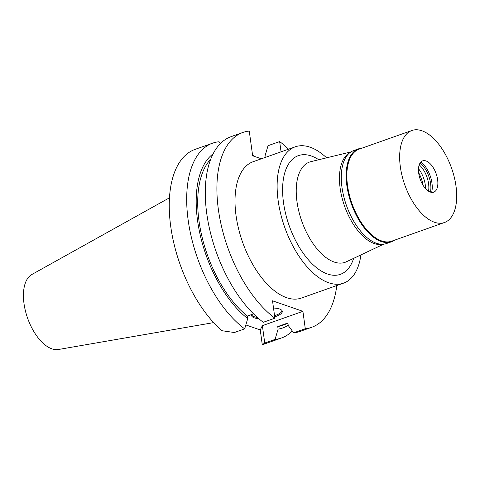 <?xml version="1.0" encoding="UTF-8"?>
<svg xmlns="http://www.w3.org/2000/svg" width="480" height="480" viewBox="0 0 480 480"><rect width="100%" height="100%" fill="white"/><g stroke="black" fill="none" stroke-linecap="round" stroke-linejoin="round"><path stroke-width="0.72" d="M169.476 197.796L31.848 274.494A39.93 20.328 70.5 0 0 24 303.534A39.93 20.328 70.5 0 0 58.38 349.506L213.624 322.614M262.278 344.7A103.308 52.59 70.5 0 0 264.066 344.136L281.514 337.968A103.308 52.59 -109.5 0 1 275.07 339.39L264.75 343.044L262.374 325.668L260.25 329.928L262.278 344.7L264.75 343.044M260.25 329.928L245.844 324.936M212.616 143.172L195.168 149.346A103.308 52.59 70.5 0 0 170.964 228.072A103.308 52.59 70.5 0 0 221.874 330.708L234.366 332.52L244.686 328.872A103.308 52.59 -109.5 0 1 189.108 226.254A103.308 52.59 -109.5 0 1 212.616 143.172A103.308 52.59 -109.5 0 1 219.054 141.744L220.41 143.562M261.372 158.802L252.654 155.784L249.264 131.064A103.308 52.59 -109.5 0 0 242.826 132.486A103.308 52.59 -109.5 0 0 219.318 215.568A103.308 52.59 -109.5 0 0 274.896 318.186L263.286 322.29A103.308 52.59 70.5 0 1 207.708 219.672A103.308 52.59 70.5 0 1 231.21 136.596L242.826 132.486M262.374 325.668L302.904 311.334L272.52 300.81L274.896 318.186M302.904 311.334L305.286 328.704A103.308 52.59 -109.5 0 0 311.724 327.282A103.308 52.59 -109.5 0 0 336.798 285.54M281.058 151.842L279.648 141.582A103.308 52.59 -109.5 0 1 288.564 149.184M295.272 146.808L253.158 161.706A72.318 36.81 70.5 0 0 236.046 215.604A72.318 36.81 70.5 0 0 301.386 298.062L343.506 283.164A72.318 36.81 -109.5 0 1 278.16 200.712A72.318 36.81 -109.5 0 1 295.272 146.808A72.318 36.81 -109.5 0 1 326.592 157.83M279.648 141.582L268.038 145.692L265.014 155.976L265.212 157.44M252.498 154.65A103.308 52.59 -109.5 0 1 254.664 156.48M292.314 331.002A103.308 52.59 -109.5 0 1 281.514 337.968M251.748 314.502A15.498 5.016 172.2 0 0 251.58 315.528A15.498 5.016 172.2 0 0 258.792 318.714M274.71 316.836A15.498 5.016 172.2 0 0 275.766 316.482A15.498 5.016 172.2 0 0 282.282 311.322A15.498 5.016 172.2 0 0 273.51 308.046M305.286 328.704L293.67 332.814L288.234 325.518L287.892 322.986L277.752 326.574L278.1 329.106L275.07 339.39M293.67 332.814A103.308 52.59 70.5 0 0 300.108 331.386L311.724 327.282M277.752 326.574A91.692 46.674 70.5 0 0 281.868 325.518L287.94 323.37M288.198 325.224A94.284 47.994 -109.5 0 1 278.1 329.106M253.53 313.872L247.368 316.05L247.71 318.582A94.284 47.994 -109.5 0 1 199.536 231.936A94.284 47.994 -109.5 0 1 213.132 153.81M244.686 328.872L247.71 318.582M210.714 159.234A91.692 46.674 70.5 0 0 201.792 235.896A91.692 46.674 70.5 0 0 247.368 316.05M282.096 310.752A15.498 5.016 -7.8 0 1 275.604 315.318A15.498 5.016 -7.8 0 1 274.554 315.672M257.292 317.406A15.498 5.016 -7.8 0 1 251.604 314.928M360.93 254.91A72.318 36.81 -109.5 0 1 343.506 283.164M318.762 159.732A62.952 32.046 70.5 0 0 283.5 202.56A62.952 32.046 70.5 0 0 316.602 267.762A62.952 32.046 70.5 0 0 353.646 258.348M350.958 151.902L310.92 161.64A53.19 27.078 -109.5 0 0 296.988 201.684A53.19 27.078 70.5 0 0 346.344 261.798L383.604 244.194M382.656 244.266A48.81 24.846 -109.5 0 1 340.146 188.166A48.81 24.846 -109.5 0 1 350.178 152.442M423.186 185.502A22.776 11.592 70.5 0 0 418.638 172.65M394.566 240.168A49.296 25.092 -109.5 0 1 391.41 241.806A49.296 25.092 -109.5 0 1 346.866 185.598A49.296 25.092 -109.5 0 1 358.53 148.854A49.296 25.092 -109.5 0 1 362.016 148.14M411.9 130.494L359.088 149.172A48.81 24.846 70.5 0 0 347.538 185.55A48.81 24.846 70.5 0 0 391.644 241.2L444.45 222.522A48.81 24.846 -109.5 0 1 400.35 166.872A48.81 24.846 -109.5 0 1 411.9 130.494A48.81 24.846 -109.5 0 1 456 186.144A48.81 24.846 -109.5 0 1 444.45 222.522M358.53 148.854L353.646 150.582A49.296 25.092 70.5 0 0 341.982 187.326A49.296 25.092 70.5 0 0 386.526 243.528L391.41 241.806M418.512 168.738A18.546 9.444 -109.5 0 1 425.28 184.932A18.546 9.444 -109.5 0 1 425.544 188.634M428.526 191.196A18.546 9.444 70.5 0 0 428.58 183.768A18.546 9.444 70.5 0 0 419.214 164.874M420.132 162.948A20.01 10.188 -109.5 0 1 430.608 183.636A20.01 10.188 -109.5 0 1 430.446 192.114M431.628 192.372A20.01 10.188 70.5 0 0 431.964 183.156A20.01 10.188 70.5 0 0 420.888 162.006M437.634 179.784A16.596 8.448 70.5 0 0 424.488 160.626A16.596 8.448 70.5 0 0 418.716 173.232A16.596 8.448 70.5 0 0 425.658 188.754A16.596 8.448 70.5 0 0 435.294 191.184A16.596 8.448 70.5 0 0 437.634 179.784"/></g></svg>
